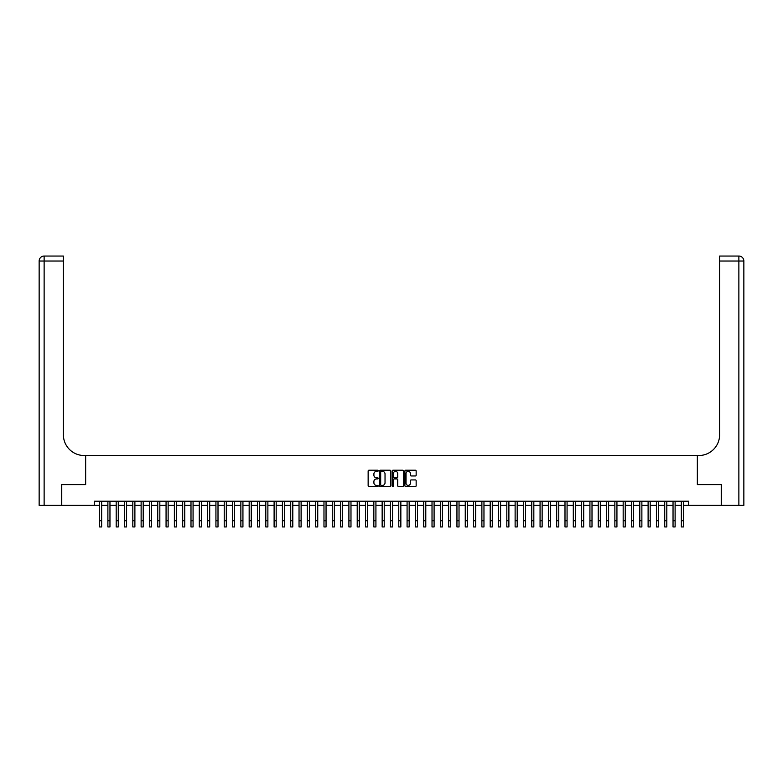 <?xml version="1.0" encoding="UTF-8"?>
<svg xmlns="http://www.w3.org/2000/svg" width="783" height="783" viewBox="0 0 783 783"><rect width="100%" height="100%" fill="white"/><g stroke="black" fill="none" stroke-linecap="round" stroke-linejoin="round"><path stroke-width="1.17" d="M378.199 470.789A0.568 0.568 0 0 0 377.631 470.211L368.959 470.211A0.812 0.812 0 0 0 368.147 471.033L368.147 485.714A0.812 0.812 0 0 0 368.959 486.527L377.631 486.527A0.568 0.568 0 0 0 378.199 485.959A0.568 0.568 0 0 0 377.631 485.391L376.506 485.391A2.613 2.613 0 0 1 373.902 482.778L373.902 481.555A2.613 2.613 0 0 1 376.506 478.942L377.631 478.942A0.568 0.568 0 0 0 378.199 478.374A0.568 0.568 0 0 0 377.631 477.796L376.506 477.796A2.613 2.613 0 0 1 373.902 475.193L373.902 473.969A2.613 2.613 0 0 1 376.506 471.356L377.631 471.356A0.568 0.568 0 0 0 378.199 470.789M415.342 475.966A0.812 0.812 0 0 0 416.155 475.154L416.155 471.033A0.812 0.812 0 0 0 415.342 470.211L405.711 470.211A0.812 0.812 0 0 0 404.899 471.033L404.899 485.714A0.812 0.812 0 0 0 405.711 486.527L415.342 486.527A0.812 0.812 0 0 0 416.155 485.714L416.155 480.742A0.812 0.812 0 0 0 415.342 479.92L411.222 479.92A0.812 0.812 0 0 0 410.409 480.742L410.409 483.209A2.183 2.183 0 0 1 408.227 485.391A2.183 2.183 0 0 1 406.044 483.209L406.044 473.539A2.183 2.183 0 0 1 408.227 471.356A2.183 2.183 0 0 1 410.409 473.539L410.409 475.154A0.812 0.812 0 0 0 411.222 475.966L415.342 475.966M94.381 505.387L61.759 505.387L61.759 484.608L85.65 484.608L85.65 455.52L697.35 455.52L697.35 484.608L721.241 484.608L721.241 505.387L688.619 505.387L688.619 501.228L94.381 501.228L94.381 505.387L99.568 505.387M390.786 471.033A0.812 0.812 0 0 0 389.973 470.211L380.342 470.211A0.812 0.812 0 0 0 379.53 471.033L379.53 485.714A0.812 0.812 0 0 0 380.342 486.527L389.973 486.527A0.812 0.812 0 0 0 390.786 485.714L390.786 471.033M393.027 470.211L402.658 470.211A0.812 0.812 0 0 1 403.47 471.033L403.47 485.714A0.812 0.812 0 0 1 402.658 486.527L398.537 486.527A0.812 0.812 0 0 1 397.725 485.714L397.725 479.764A0.812 0.812 0 0 0 396.903 478.942L394.172 478.942A0.812 0.812 0 0 0 393.36 479.764L393.36 485.959A0.568 0.568 0 0 1 392.782 486.527A0.568 0.568 0 0 1 392.214 485.959L392.214 471.033A0.812 0.812 0 0 1 393.027 470.211M101.653 505.387L107.888 505.387M109.963 505.387L116.197 505.387M118.272 505.387L124.507 505.387M126.582 505.387L132.816 505.387M134.891 505.387L141.126 505.387M143.201 505.387L149.436 505.387M151.52 505.387L157.745 505.387M159.83 505.387L166.065 505.387M168.139 505.387L174.374 505.387M176.449 505.387L182.684 505.387M184.759 505.387L190.993 505.387M193.068 505.387L199.303 505.387M201.388 505.387L207.612 505.387M209.697 505.387L215.932 505.387M218.007 505.387L224.241 505.387M226.316 505.387L232.551 505.387M234.626 505.387L240.861 505.387M242.936 505.387L249.17 505.387M251.245 505.387L257.48 505.387M259.565 505.387L265.799 505.387M267.874 505.387L274.109 505.387M276.184 505.387L282.418 505.387M284.493 505.387L290.728 505.387M292.803 505.387L299.037 505.387M301.112 505.387L307.347 505.387M309.432 505.387L315.657 505.387M317.741 505.387L323.976 505.387M326.051 505.387L332.286 505.387M334.361 505.387L340.595 505.387M342.67 505.387L348.905 505.387M350.98 505.387L357.214 505.387M359.299 505.387L365.524 505.387M367.609 505.387L373.843 505.387M375.918 505.387L382.153 505.387M384.228 505.387L390.463 505.387M392.537 505.387L398.772 505.387M400.847 505.387L407.082 505.387M409.157 505.387L415.391 505.387M417.476 505.387L423.701 505.387M425.786 505.387L432.02 505.387M434.095 505.387L440.33 505.387M442.405 505.387L448.639 505.387M450.714 505.387L456.949 505.387M459.024 505.387L465.259 505.387M467.343 505.387L473.568 505.387M475.653 505.387L481.888 505.387M483.963 505.387L490.197 505.387M492.272 505.387L498.507 505.387M500.582 505.387L506.816 505.387M508.891 505.387L515.126 505.387M517.201 505.387L523.435 505.387M525.52 505.387L531.755 505.387M533.83 505.387L540.064 505.387M542.139 505.387L548.374 505.387M550.449 505.387L556.684 505.387M558.759 505.387L564.993 505.387M567.068 505.387L573.303 505.387M575.388 505.387L581.612 505.387M583.697 505.387L589.932 505.387M592.007 505.387L598.241 505.387M600.316 505.387L606.551 505.387M608.626 505.387L614.861 505.387M616.935 505.387L623.17 505.387M625.255 505.387L631.48 505.387M633.564 505.387L639.799 505.387M641.874 505.387L648.109 505.387M650.184 505.387L656.418 505.387M658.493 505.387L664.728 505.387M666.803 505.387L673.037 505.387M675.112 505.387L681.347 505.387M683.432 505.387L688.619 505.387M381.243 471.356A0.568 0.568 0 0 0 380.675 471.924L380.675 484.814A0.568 0.568 0 0 0 381.243 485.391L382.427 485.391A2.613 2.613 0 0 0 385.03 482.778L385.03 473.969A2.613 2.613 0 0 0 382.427 471.356L381.243 471.356M397.725 473.578A2.183 2.183 0 0 0 395.542 471.395A2.183 2.183 0 0 0 393.36 473.578L393.36 476.984A0.812 0.812 0 0 0 394.172 477.796L396.903 477.796A0.812 0.812 0 0 0 397.725 476.984L397.725 473.578M99.568 520.715L101.653 520.715L101.653 526.949L99.568 526.949L99.568 501.228M101.653 520.715L101.653 501.228M61.505 484.608L85.572 484.608L85.572 455.52L84.153 455.52A20.779 20.779 0 0 1 63.374 434.741L63.374 261.033L44.132 261.033L44.132 505.387L61.505 505.387L61.505 484.608M44.132 505.387L39.15 505.387L39.15 261.033A4.982 4.982 0 0 1 44.132 256.051L63.374 256.051L63.374 261.033M63.374 256.051L44.132 256.051A4.982 4.982 0 0 0 39.15 261.033L44.132 261.033L44.132 256.051M84.153 455.52A20.779 20.779 0 0 1 63.374 434.741M743.85 505.387L743.85 261.033L743.85 505.387L721.495 505.387L721.495 484.608L697.428 484.608L697.428 455.52L698.847 455.52A20.779 20.779 0 0 0 719.626 434.741L719.626 256.051L738.868 256.051L719.626 256.051M738.868 505.387L738.868 256.051A4.982 4.982 0 0 1 743.85 261.033L743.85 455.52M698.847 455.52A20.779 20.779 0 0 0 719.626 434.741M107.888 526.949L109.963 526.949L107.888 526.949L107.888 501.228M109.963 526.949L109.963 501.228M116.197 526.949L118.272 526.949L116.197 526.949L116.197 501.228M118.272 526.949L118.272 501.228M124.507 526.949L126.582 526.949L124.507 526.949L124.507 501.228M126.582 526.949L126.582 501.228M132.816 526.949L134.891 526.949L132.816 526.949L132.816 501.228M134.891 526.949L134.891 501.228M141.126 526.949L143.201 526.949L141.126 526.949L141.126 501.228M143.201 526.949L143.201 501.228M149.436 526.949L151.52 526.949L149.436 526.949L149.436 501.228M151.52 526.949L151.52 501.228M157.745 526.949L159.83 526.949L157.745 526.949L157.745 501.228M159.83 526.949L159.83 501.228M166.065 526.949L168.139 526.949L166.065 526.949L166.065 501.228M168.139 526.949L168.139 501.228M174.374 526.949L176.449 526.949L174.374 526.949L174.374 501.228M176.449 526.949L176.449 501.228M182.684 526.949L184.759 526.949L182.684 526.949L182.684 501.228M184.759 526.949L184.759 501.228M190.993 526.949L193.068 526.949L190.993 526.949L190.993 501.228M193.068 526.949L193.068 501.228M199.303 526.949L201.388 526.949L199.303 526.949L199.303 501.228M201.388 526.949L201.388 501.228M207.612 526.949L209.697 526.949L207.612 526.949L207.612 501.228M209.697 526.949L209.697 501.228M215.932 526.949L218.007 526.949L215.932 526.949L215.932 501.228M218.007 526.949L218.007 501.228M224.241 526.949L226.316 526.949L224.241 526.949L224.241 501.228M226.316 526.949L226.316 501.228M232.551 526.949L234.626 526.949L232.551 526.949L232.551 501.228M234.626 526.949L234.626 501.228M240.861 526.949L242.936 526.949L240.861 526.949L240.861 501.228M242.936 526.949L242.936 501.228M249.17 526.949L251.245 526.949L249.17 526.949L249.17 501.228M251.245 526.949L251.245 501.228M257.48 526.949L259.565 526.949L257.48 526.949L257.48 501.228M259.565 526.949L259.565 501.228M265.799 526.949L267.874 526.949L265.799 526.949L265.799 501.228M267.874 526.949L267.874 501.228M274.109 526.949L276.184 526.949L274.109 526.949L274.109 501.228M276.184 526.949L276.184 501.228M282.418 526.949L284.493 526.949L282.418 526.949L282.418 501.228M284.493 526.949L284.493 501.228M290.728 526.949L292.803 526.949L290.728 526.949L290.728 501.228M292.803 526.949L292.803 501.228M299.037 526.949L301.112 526.949L299.037 526.949L299.037 501.228M301.112 526.949L301.112 501.228M307.347 526.949L309.432 526.949L307.347 526.949L307.347 501.228M309.432 526.949L309.432 501.228M315.657 526.949L317.741 526.949L315.657 526.949L315.657 501.228M317.741 526.949L317.741 501.228M323.976 526.949L326.051 526.949L323.976 526.949L323.976 501.228M326.051 526.949L326.051 501.228M332.286 526.949L334.361 526.949L332.286 526.949L332.286 501.228M334.361 526.949L334.361 501.228M340.595 526.949L342.67 526.949L340.595 526.949L340.595 501.228M342.67 526.949L342.67 501.228M348.905 526.949L350.98 526.949L348.905 526.949L348.905 501.228M350.98 526.949L350.98 501.228M357.214 526.949L359.299 526.949L357.214 526.949L357.214 501.228M359.299 526.949L359.299 501.228M365.524 526.949L367.609 526.949L365.524 526.949L365.524 501.228M367.609 526.949L367.609 501.228M373.843 526.949L375.918 526.949L373.843 526.949L373.843 501.228M375.918 526.949L375.918 501.228M382.153 526.949L384.228 526.949L382.153 526.949L382.153 501.228M384.228 526.949L384.228 501.228M390.463 526.949L392.537 526.949L390.463 526.949L390.463 501.228M392.537 526.949L392.537 501.228M398.772 526.949L400.847 526.949L398.772 526.949L398.772 501.228M400.847 526.949L400.847 501.228M407.082 526.949L409.157 526.949L407.082 526.949L407.082 501.228M409.157 526.949L409.157 501.228M415.391 526.949L417.476 526.949L415.391 526.949L415.391 501.228M417.476 526.949L417.476 501.228M423.701 526.949L425.786 526.949L423.701 526.949L423.701 501.228M425.786 526.949L425.786 501.228M432.02 526.949L434.095 526.949L432.02 526.949L432.02 501.228M434.095 526.949L434.095 501.228M440.33 526.949L442.405 526.949L440.33 526.949L440.33 501.228M442.405 526.949L442.405 501.228M448.639 526.949L450.714 526.949L448.639 526.949L448.639 501.228M450.714 526.949L450.714 501.228M456.949 526.949L459.024 526.949L456.949 526.949L456.949 501.228M459.024 526.949L459.024 501.228M465.259 526.949L467.343 526.949L465.259 526.949L465.259 501.228M467.343 526.949L467.343 501.228M473.568 526.949L475.653 526.949L473.568 526.949L473.568 501.228M475.653 526.949L475.653 501.228M481.888 526.949L483.963 526.949L481.888 526.949L481.888 501.228M483.963 526.949L483.963 501.228M490.197 526.949L492.272 526.949L490.197 526.949L490.197 501.228M492.272 526.949L492.272 501.228M498.507 526.949L500.582 526.949L498.507 526.949L498.507 501.228M500.582 526.949L500.582 501.228M506.816 526.949L508.891 526.949L506.816 526.949L506.816 501.228M508.891 526.949L508.891 501.228M515.126 526.949L517.201 526.949L515.126 526.949L515.126 501.228M517.201 526.949L517.201 501.228M523.435 526.949L525.52 526.949L523.435 526.949L523.435 501.228M525.52 526.949L525.52 501.228M531.755 526.949L533.83 526.949L531.755 526.949L531.755 501.228M533.83 526.949L533.83 501.228M540.064 526.949L542.139 526.949L540.064 526.949L540.064 501.228M542.139 526.949L542.139 501.228M548.374 526.949L550.449 526.949L548.374 526.949L548.374 501.228M550.449 526.949L550.449 501.228M556.684 526.949L558.759 526.949L556.684 526.949L556.684 501.228M558.759 526.949L558.759 501.228M564.993 526.949L567.068 526.949L564.993 526.949L564.993 501.228M567.068 526.949L567.068 501.228M573.303 526.949L575.388 526.949L573.303 526.949L573.303 501.228M575.388 526.949L575.388 501.228M581.612 526.949L583.697 526.949L581.612 526.949L581.612 501.228M583.697 526.949L583.697 501.228M589.932 526.949L592.007 526.949L589.932 526.949L589.932 501.228M592.007 526.949L592.007 501.228M598.241 526.949L600.316 526.949L598.241 526.949L598.241 501.228M600.316 526.949L600.316 501.228M606.551 526.949L608.626 526.949L606.551 526.949L606.551 501.228M608.626 526.949L608.626 501.228M614.861 526.949L616.935 526.949L614.861 526.949L614.861 501.228M616.935 526.949L616.935 501.228M623.17 526.949L625.255 526.949L623.17 526.949L623.17 501.228M625.255 526.949L625.255 501.228M631.48 526.949L633.564 526.949L631.48 526.949L631.48 501.228M633.564 526.949L633.564 501.228M639.799 526.949L641.874 526.949L639.799 526.949L639.799 501.228M641.874 526.949L641.874 501.228M648.109 526.949L650.184 526.949L648.109 526.949L648.109 501.228M650.184 526.949L650.184 501.228M656.418 526.949L658.493 526.949L656.418 526.949L656.418 501.228M658.493 526.949L658.493 501.228M664.728 526.949L666.803 526.949L664.728 526.949L664.728 501.228M666.803 526.949L666.803 501.228M673.037 526.949L675.112 526.949L673.037 526.949L673.037 501.228M675.112 526.949L675.112 501.228M681.347 526.949L683.432 526.949L681.347 526.949L681.347 501.228M683.432 526.949L683.432 501.228M743.85 261.033L719.626 261.033M107.888 520.715L109.963 520.715M116.197 520.715L118.272 520.715M124.507 520.715L126.582 520.715M132.816 520.715L134.891 520.715M141.126 520.715L143.201 520.715M149.436 520.715L151.52 520.715M157.745 520.715L159.83 520.715M166.065 520.715L168.139 520.715M174.374 520.715L176.449 520.715M182.684 520.715L184.759 520.715M190.993 520.715L193.068 520.715M199.303 520.715L201.388 520.715M207.612 520.715L209.697 520.715M215.932 520.715L218.007 520.715M224.241 520.715L226.316 520.715M232.551 520.715L234.626 520.715M240.861 520.715L242.936 520.715M249.17 520.715L251.245 520.715M257.48 520.715L259.565 520.715M265.799 520.715L267.874 520.715M274.109 520.715L276.184 520.715M282.418 520.715L284.493 520.715M290.728 520.715L292.803 520.715M299.037 520.715L301.112 520.715M307.347 520.715L309.432 520.715M315.657 520.715L317.741 520.715M323.976 520.715L326.051 520.715M332.286 520.715L334.361 520.715M340.595 520.715L342.67 520.715M348.905 520.715L350.98 520.715M357.214 520.715L359.299 520.715M365.524 520.715L367.609 520.715M373.843 520.715L375.918 520.715M382.153 520.715L384.228 520.715M390.463 520.715L392.537 520.715M398.772 520.715L400.847 520.715M407.082 520.715L409.157 520.715M415.391 520.715L417.476 520.715M423.701 520.715L425.786 520.715M432.02 520.715L434.095 520.715M440.33 520.715L442.405 520.715M448.639 520.715L450.714 520.715M456.949 520.715L459.024 520.715M465.259 520.715L467.343 520.715M473.568 520.715L475.653 520.715M481.888 520.715L483.963 520.715M490.197 520.715L492.272 520.715M498.507 520.715L500.582 520.715M506.816 520.715L508.891 520.715M515.126 520.715L517.201 520.715M523.435 520.715L525.52 520.715M531.755 520.715L533.83 520.715M540.064 520.715L542.139 520.715M548.374 520.715L550.449 520.715M556.684 520.715L558.759 520.715M564.993 520.715L567.068 520.715M573.303 520.715L575.388 520.715M581.612 520.715L583.697 520.715M589.932 520.715L592.007 520.715M598.241 520.715L600.316 520.715M606.551 520.715L608.626 520.715M614.861 520.715L616.935 520.715M623.17 520.715L625.255 520.715M631.48 520.715L633.564 520.715M639.799 520.715L641.874 520.715M648.109 520.715L650.184 520.715M656.418 520.715L658.493 520.715M664.728 520.715L666.803 520.715M673.037 520.715L675.112 520.715M681.347 520.715L683.432 520.715"/></g></svg>
